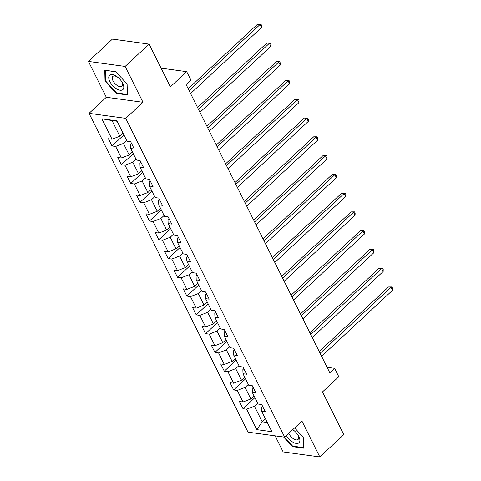 <?xml version="1.0" encoding="UTF-8"?>
<svg xmlns="http://www.w3.org/2000/svg" width="481" height="481" viewBox="0 0 481 481"><rect width="100%" height="100%" fill="white"/><g stroke="black" fill="none" stroke-linecap="round" stroke-linejoin="round"><path stroke-width="0.72" d="M275.12 435.858L283.141 451.936L319.817 456.95L343.795 434.638L322.498 391.925L338.804 376.755L334.608 368.332L327.074 367.304M89.045 113.336L247.998 432.148L284.68 437.163L125.727 118.35L89.045 113.336L106.307 97.27L142.989 102.285L125.114 66.432L88.432 61.418L106.307 97.27M88.432 61.418L112.41 39.105L149.092 44.12L170.382 86.833L186.688 71.657L161.075 68.152M125.114 66.432L149.092 44.12M262.56 406.229L261.568 407.154L261.7 411.267L265.32 411.76L261.718 404.539L258.099 404.046L252.339 392.496L255.958 392.989L252.363 385.774L248.743 385.281L242.983 373.731L246.603 374.224L243.001 367.003L239.388 366.51L233.628 354.96L237.247 355.453L233.646 348.238L230.026 347.745L224.272 336.195L227.886 336.688L224.29 329.467L220.671 328.974L214.911 317.424L218.53 317.923L214.929 310.702L211.315 310.209L205.555 298.659L209.175 299.152L205.573 291.937L201.954 291.438L196.2 279.888L199.813 280.387L196.218 273.166L192.598 272.673L186.838 261.123L190.458 261.616L186.862 254.401L183.243 253.902L177.483 242.352L181.103 242.851L177.501 235.63L173.881 235.137L168.128 223.587L171.747 224.08L168.146 216.865L164.526 216.366L158.766 204.816L162.386 205.315L158.79 198.094L155.171 197.601L149.411 186.051L153.03 186.544L149.429 179.329L145.809 178.83L140.055 167.28L143.675 167.779L140.073 160.558L136.454 160.065L130.694 148.515L134.313 149.008L130.718 141.793L127.098 141.294L116.901 120.845L101.834 118.783L112.031 120.569L119.829 136.207L123.064 133.201M261.7 411.267L271.897 431.716L256.83 429.659L246.633 409.205L243.013 408.712L254.906 397.643M101.834 118.783L112.031 139.237L108.411 138.744L112.007 145.959L115.626 146.452L121.386 158.002L117.767 157.509L121.368 164.73L124.988 165.224L130.742 176.774L127.122 176.274L130.724 183.495L134.343 183.989L140.103 195.539L136.484 195.045L140.079 202.267L143.699 202.76L149.459 214.31L145.839 213.811L149.441 221.032L153.054 221.525L158.814 233.075L155.195 232.582L158.796 239.797L162.416 240.296L168.17 251.846L164.556 251.347L168.152 258.568L171.771 259.061L177.531 270.611L173.912 270.118L177.513 277.333L181.127 277.832L186.887 289.382L183.267 288.883L186.868 296.104L190.488 296.597L196.242 308.147L192.628 307.654L196.224 314.869L199.843 315.368L205.603 326.918L201.984 326.419L205.579 333.64L209.199 334.133L214.959 345.683L211.339 345.19L214.941 352.405L218.56 352.904L224.314 364.448L220.701 363.955L224.296 371.176L227.916 371.669L233.676 383.219L230.056 382.726L233.652 389.941L237.271 390.44L243.031 401.984L239.412 401.491L243.013 408.712M186.688 71.657L190.891 80.08L186.093 84.542L329.81 372.793L334.608 368.332M252.339 392.496L252.212 388.383L253.204 387.464M254.064 395.953L250.835 398.959L245.076 387.409L248.304 384.403M243.031 401.984L250.835 398.959M237.271 390.44L245.076 387.409M242.983 373.731L242.857 369.618L243.843 368.693M244.709 377.182L241.474 380.188L235.714 368.638L238.949 365.632M233.676 383.219L241.474 380.188M227.916 371.669L235.714 368.638M233.628 354.96L233.495 350.847L234.487 349.927M235.347 358.417L232.119 361.423L226.359 349.873L229.593 346.867M224.314 364.448L232.119 361.423M218.56 352.904L226.359 349.873M224.272 336.195L224.14 332.082L225.132 331.156M225.992 339.646L222.763 342.652L217.003 331.102L220.232 328.096M214.959 345.683L222.763 342.652M209.199 334.133L217.003 331.102M214.911 317.424L214.785 313.311L215.777 312.391M216.636 320.881L213.402 323.887L207.648 312.337L210.876 309.331M205.603 326.918L213.402 323.887M199.843 315.368L207.648 312.337M205.555 298.659L205.423 294.546L206.415 293.62M207.275 302.11L204.046 305.116L198.286 293.572L201.521 290.56M196.242 308.147L204.046 305.116M190.488 296.597L198.286 293.572M196.2 279.888L196.068 275.775L197.06 274.855M197.919 283.345L194.691 286.351L188.931 274.801L192.16 271.795M186.887 289.382L194.691 286.351M181.127 277.832L188.931 274.801M186.838 261.123L186.712 257.01L187.704 256.09M188.564 264.574L185.329 267.58L179.575 256.036L182.804 253.024M177.531 270.611L185.329 267.58M171.771 259.061L179.575 256.036M177.483 242.352L177.351 238.239L178.343 237.319M179.203 245.809L175.974 248.815L170.214 237.265L173.449 234.259M168.17 251.846L175.974 248.815M162.416 240.296L170.214 237.265M168.128 223.587L167.995 219.474L168.987 218.554M169.847 227.038L166.618 230.05L160.858 218.5L164.087 215.494M158.814 233.075L166.618 230.05M153.054 221.525L160.858 218.5M158.766 204.816L158.64 200.703L159.632 199.783M160.492 208.273L157.257 211.279L151.503 199.729L154.732 196.723M149.459 214.31L157.257 211.279M143.699 202.76L151.503 199.729M149.411 186.051L149.284 181.938L150.27 181.018M151.136 189.502L147.901 192.514L142.142 180.964L145.376 177.958M140.103 195.539L147.901 192.514M134.343 183.989L142.142 180.964M140.055 167.28L139.923 163.173L140.915 162.247M141.775 170.737L138.546 173.743L132.786 162.193L136.015 159.187M130.742 176.774L138.546 173.743M124.988 165.224L132.786 162.193M130.694 148.515L130.567 144.402L131.56 143.482M132.419 151.972L129.191 154.978L123.431 143.428L126.659 140.422M121.386 158.002L129.191 154.978M115.626 146.452L123.431 143.428M112.031 139.237L119.829 136.207M142.989 102.285L125.727 118.35M319.817 456.95L301.942 421.097L284.68 437.163M117.111 121.26L112.031 120.569M265.458 418.807L262.229 421.819L267.304 422.51M257.66 403.168L254.431 406.174L262.229 421.819L256.83 429.659M246.633 409.205L254.431 406.174M112.007 145.959L123.906 134.89M121.368 164.73L133.261 153.655M130.724 183.495L142.616 172.426M140.079 202.267L151.978 191.191M149.441 221.032L161.333 209.963M158.796 239.797L170.689 228.728M168.152 258.568L180.05 247.499M177.513 277.333L189.406 266.264M186.868 296.104L198.761 285.035M196.224 314.869L208.117 303.8M205.579 333.64L217.478 322.571M214.941 352.405L226.834 341.336M224.296 371.176L236.189 360.107M233.652 389.941L245.55 378.872M105.026 81.067L116.336 93.428L127.381 94.937L127.116 84.085L115.807 71.717L104.762 70.208L105.026 81.067L105.549 80.574M283.64 437.025L292.448 446.651L303.493 448.16L303.228 437.307L294.631 427.904M116.847 92.959L116.336 93.428M292.953 446.176L292.448 446.651M189.087 90.548L260.011 24.543L261.508 27.555L190.59 93.554M188.185 88.744L257.533 24.206L260.011 24.543L260.961 24.188L261.562 25.391L261.508 27.555M257.533 24.206L260.961 24.188M116.42 88.726A9.776 4.804 -132.9 0 0 123.364 89.003A9.776 4.804 -132.9 0 0 121.122 80.73A9.776 4.804 -132.9 0 0 118.272 77.669A9.776 4.804 -132.9 0 0 116.107 76.064A9.776 4.804 -132.9 0 0 108.736 77.724A9.776 4.804 -132.9 0 0 116.42 88.726M118.548 77.91A6.692 3.289 -132.9 0 0 117.292 77.002A6.692 3.289 -132.9 0 0 112.837 76.437A6.692 3.289 -132.9 0 0 117.502 85.672A6.692 3.289 -132.9 0 0 121.958 86.237A6.692 3.289 -132.9 0 0 120.899 80.441M105.429 70.298L115.945 71.867M126.966 83.922L127.224 94.378L116.522 92.911L105.561 80.934L105.303 70.418M286.387 435.582A9.776 4.804 -132.9 0 0 296.615 443.47A9.776 4.804 -132.9 0 0 298.815 436.495A9.776 4.804 -132.9 0 0 297.234 433.952A9.776 4.804 -132.9 0 0 294.384 430.892A9.776 4.804 -132.9 0 0 292.767 429.641M288.81 433.321A6.692 3.289 -132.9 0 0 289.099 433.958A6.692 3.289 -132.9 0 0 293.657 438.925A6.692 3.289 -132.9 0 0 298.07 439.46A6.692 3.289 -132.9 0 0 297.919 435.161A6.692 3.289 -132.9 0 0 297.011 433.664M294.655 431.132A6.692 3.289 -132.9 0 0 292.61 429.786M303.078 437.139L303.331 447.595L292.628 446.134L284.385 437.127M198.449 109.319L269.366 43.314L270.869 46.32L199.946 112.326M197.547 107.51L266.889 42.971L269.366 43.314L270.322 42.953L270.923 44.156L270.869 46.32M266.889 42.971L270.322 42.953M207.804 128.084L278.727 62.079L280.225 65.091L209.301 131.091M206.902 126.281L276.244 61.742L278.727 62.079L279.677 61.718L280.279 62.927L280.225 65.091M276.244 61.742L279.677 61.718M217.159 146.855L288.083 80.85L289.58 83.856L218.663 149.862M216.258 145.046L285.606 80.507L288.083 80.85L289.033 80.489L289.634 81.692L289.58 83.856M285.606 80.507L289.033 80.489M226.515 165.62L297.438 99.615L298.941 102.621L228.018 168.627M225.619 163.811L294.961 99.278L297.438 99.615L298.394 99.254L298.99 100.463L298.941 102.621M294.961 99.278L298.394 99.254M235.876 184.385L306.8 118.386L308.297 121.392L237.373 187.398M234.975 182.582L304.317 118.043L306.8 118.386L307.75 118.025L308.351 119.228L308.297 121.392M304.317 118.043L307.75 118.025M245.232 203.156L316.155 137.151L317.652 140.157L246.729 206.163M244.33 201.347L313.678 136.814L316.155 137.151L317.105 136.79L317.707 137.993L317.652 140.157M313.678 136.814L317.105 136.79M254.587 221.921L325.511 155.922L327.014 158.928L256.09 224.934M253.691 220.118L323.034 155.579L325.511 155.922L326.467 155.561L327.062 156.764L327.014 158.928M323.034 155.579L326.467 155.561M263.949 240.692L334.866 174.687L336.369 177.693L265.446 243.699M263.047 238.883L332.389 174.35L334.866 174.687L335.822 174.326L336.423 175.529L336.369 177.693M332.389 174.35L335.822 174.326M273.304 259.457L344.228 193.458L345.725 196.464L274.801 262.47M272.402 257.654L341.75 193.115L344.228 193.458L345.178 193.097L345.779 194.3L345.725 196.464M341.75 193.115L345.178 193.097M282.66 278.228L353.583 212.223L355.08 215.229L284.163 281.235M281.758 276.419L351.106 211.887L353.583 212.223L354.539 211.862L355.134 213.065L355.08 215.229M351.106 211.887L354.539 211.862M292.021 296.993L362.939 230.994L364.442 234L293.518 300.006M291.119 295.19L360.461 230.652L362.939 230.994L363.895 230.633L364.496 231.836L364.442 234M360.461 230.652L363.895 230.633M301.377 315.764L372.3 249.759L373.797 252.765L302.874 318.771M300.475 313.955L369.817 249.423L372.3 249.759L373.25 249.398L373.851 250.601L373.797 252.765M369.817 249.423L373.25 249.398M310.732 334.529L381.655 268.524L383.153 271.537L312.235 337.536M309.83 332.726L379.178 268.188L381.655 268.524L382.605 268.17L383.207 269.372L383.153 271.537M379.178 268.188L382.605 268.17M320.093 353.301L391.011 287.295L392.514 290.302L321.591 356.307M319.192 351.491L388.534 286.959L391.011 287.295L391.967 286.935L392.568 288.137L392.514 290.302M388.534 286.959L391.967 286.935"/></g></svg>

